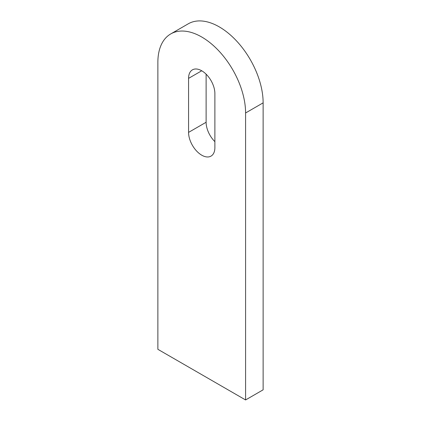 <?xml version="1.0" encoding="UTF-8"?>
<svg xmlns="http://www.w3.org/2000/svg" width="421" height="421" viewBox="0 0 421 421"><rect width="100%" height="100%" fill="white"/><g stroke="black" fill="none" stroke-linecap="round" stroke-linejoin="round"><path stroke-width="0.63" d="M201.727 155.181A18.608 10.741 -120 0 0 211.032 156.102A18.608 10.741 -120 0 0 214.884 147.582L214.884 93.562A18.608 10.741 -120 0 0 206.764 74.838A18.608 10.741 -120 0 0 192.423 69.854A18.608 10.741 -120 0 0 188.571 78.369L188.571 132.389A18.608 10.741 -120 0 0 201.727 155.181M245.585 399.95L157.87 349.309L157.87 62.334A62.024 35.811 60 0 1 170.715 33.943A62.024 35.811 60 0 1 201.727 37.011A62.024 35.811 60 0 1 245.585 112.975L245.585 399.95L263.13 389.82L263.13 102.85A62.024 35.811 60 0 0 219.273 26.886A62.024 35.811 60 0 0 188.261 23.813L170.715 33.943M206.116 74.175L206.116 122.264A18.608 10.741 -120 0 0 214.884 141.651M245.585 112.975L263.13 102.85M201.727 70.775L188.571 78.369M206.116 122.264L188.571 132.389"/></g></svg>

